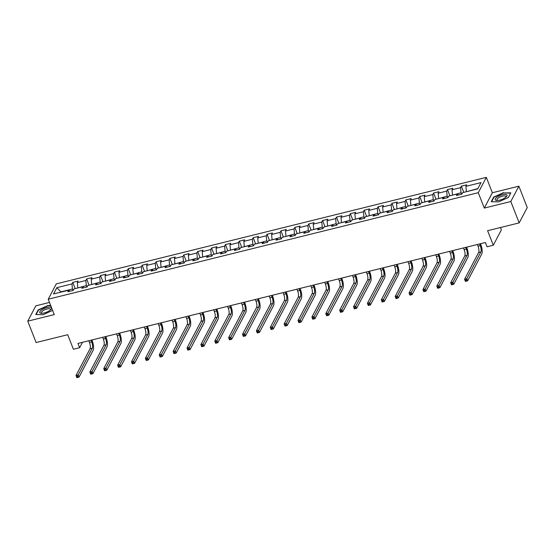 <?xml version="1.0" encoding="UTF-8"?>
<svg xmlns="http://www.w3.org/2000/svg" width="555" height="555" viewBox="0 0 555 555"><rect width="100%" height="100%" fill="white"/><g stroke="black" fill="none" stroke-linecap="round" stroke-linejoin="round"><path stroke-width="0.83" d="M49.492 302.44L35.818 305.826L27.75 321.165L36.124 342.539L67.71 334.714L73.399 349.248L79.629 347.707L82.466 342.31M486.333 177.357L56.298 283.876L48.229 299.214L478.264 192.696L486.333 177.357L492.361 192.745L484.3 208.083L510.808 201.514L518.876 186.182L492.361 192.745M518.876 186.182L527.25 207.549L519.182 222.888L487.602 230.707L493.298 245.241L501.366 229.902L500.437 227.529M510.808 201.514L519.182 222.888M69.923 291.222L68.667 290.223L67.87 291.736L73.204 290.411L74.002 288.898L82.542 286.782L81.745 288.295L87.086 286.977L87.884 285.457L96.424 283.348L95.626 284.861L100.961 283.536L101.759 282.023L110.299 279.907L109.501 281.42L114.843 280.102L115.634 278.589L124.174 276.473L123.383 277.986L128.718 276.661L129.516 275.148L138.056 273.032L137.258 274.545L142.6 273.226L143.391 271.714L151.931 269.598L151.14 271.111L156.475 269.786L157.273 268.273L165.813 266.157L165.015 267.67L170.35 266.351L171.148 264.839L179.688 262.723L178.89 264.236L184.232 262.91L185.023 261.398L193.57 259.282L192.772 260.795L198.107 259.476L198.905 257.964L207.445 255.848L206.647 257.36L211.989 256.035L212.78 254.523L221.32 252.407L220.529 253.919L225.864 252.601L226.662 251.089L235.202 248.973L234.404 250.485L239.739 249.16L240.537 247.648L249.077 245.532L248.279 247.044L253.621 245.726L254.419 244.214L262.959 242.098L262.161 243.61L267.496 242.285L268.294 240.773L276.834 238.657L276.036 240.169L281.378 238.851L282.169 237.339L290.709 235.223L289.918 236.735L295.253 235.41L296.051 233.898L304.591 231.782L303.793 233.294L309.135 231.976L309.926 230.464L318.466 228.348L317.675 229.86L323.01 228.535L323.808 227.023L332.348 224.907L331.55 226.419L336.885 225.101L337.683 223.589L346.223 221.473L345.425 222.985L350.767 221.66L351.565 220.148L360.105 218.032L359.307 219.544L364.642 218.226L365.44 216.714L373.98 214.598L373.182 216.11L378.524 214.785L379.315 213.273L387.855 211.157L387.064 212.669L392.399 211.351L393.197 209.839L401.737 207.723L400.939 209.235L406.281 207.91L407.072 206.398L415.612 204.282L414.821 205.794L420.156 204.476L420.954 202.963L429.494 200.848L428.696 202.36L434.031 201.035L434.829 199.523L443.369 197.407L442.571 198.919L447.913 197.601L448.704 196.088L457.251 193.972L456.453 195.485L461.788 194.16L462.586 192.647L477.709 188.901L481.019 182.602L465.902 186.348L466.693 184.836L461.358 186.161L463.786 192.349M68.667 290.223L53.544 293.963L56.853 287.663L71.977 283.917L72.774 282.405L75.203 288.6M461.358 186.161L460.56 187.673L452.02 189.789L452.818 188.27L447.476 189.595L446.685 191.107L438.145 193.223L438.936 191.711L433.601 193.036L432.803 194.548L424.263 196.664L425.061 195.145L419.726 196.47L418.928 197.982L410.388 200.098L411.186 198.586L405.844 199.911L405.046 201.423L396.506 203.539L397.304 202.02L391.969 203.345L391.171 204.857L382.631 206.973L383.429 205.461L378.087 206.786L377.296 208.298L368.756 210.414L369.547 208.895L364.212 210.22L363.414 211.732L354.874 213.848L355.672 212.336L350.33 213.654L349.539 215.174L340.999 217.282L341.79 215.77L336.455 217.095L335.657 218.608L327.117 220.724L327.915 219.211L322.58 220.529L321.782 222.049L313.242 224.158L314.04 222.645L308.698 223.97L307.907 225.483L299.36 227.599L300.158 226.086L294.823 227.404L294.025 228.924L285.485 231.033L286.283 229.52L280.941 230.845L280.15 232.358L271.61 234.474L272.401 232.961L267.066 234.279L266.268 235.792L257.728 237.908L258.526 236.395L253.191 237.72L252.393 239.233L243.853 241.349L244.651 239.836L239.309 241.154L238.511 242.667L229.971 244.783L230.769 243.27L225.434 244.595L224.636 246.108L216.096 248.224L216.894 246.711L211.552 248.029L210.761 249.542L202.221 251.658L203.012 250.145L197.677 251.471L196.879 252.983L188.339 255.099L189.137 253.586L183.795 254.905L183.004 256.417L174.464 258.533L175.255 257.021L169.92 258.346L169.122 259.858L160.582 261.974L161.38 260.462L156.045 261.78L155.247 263.292L146.707 265.408L147.505 263.896L142.163 265.221L141.365 266.733L132.825 268.849L133.623 267.337L128.288 268.655L127.49 270.167L118.95 272.283L119.748 270.771L114.406 272.096L113.615 273.608L105.075 275.724L105.866 274.212L100.531 275.53L99.733 277.042L91.193 279.158L91.991 277.646L86.649 278.971L85.859 280.483L77.318 282.599L78.109 281.087L72.774 282.405M493.298 245.241L487.068 246.788L485.396 242.507L77.957 343.427L79.629 347.707M77.887 287.934L86.323 285.561L86.899 287.018M83.805 287.788L82.542 286.782M77.318 282.599L77.783 287.677M85.859 280.483L86.323 285.561M91.762 284.5L100.205 282.12L100.774 283.584M97.68 284.347L96.424 283.348M91.193 279.158L91.665 284.236M99.733 277.042L100.205 282.12M105.644 281.059L114.08 278.686L114.656 280.143M111.562 280.913L110.299 279.907M105.075 275.724L105.54 280.802M113.615 273.608L114.08 278.686M119.519 277.625L127.962 275.245L128.531 276.709M125.437 277.472L124.174 276.473M118.95 272.283L119.415 277.361M127.49 270.167L127.962 275.245M133.401 274.184L141.837 271.811L142.406 273.268M139.319 274.038L138.056 273.032M132.825 268.849L133.297 273.927M141.365 266.733L141.837 271.811M147.276 270.75L155.712 268.37L156.288 269.834M153.194 270.597L151.931 269.598M146.707 265.408L147.172 270.486M155.247 263.292L155.712 268.37M161.158 267.309L169.594 264.936L170.163 266.393M167.069 267.163L165.813 266.157M160.582 261.974L161.054 267.052M169.122 259.858L169.594 264.936M175.033 263.875L183.469 261.495L184.045 262.959M180.951 263.722L179.688 262.723M174.464 258.533L174.929 263.611M183.004 256.417L183.469 261.495M188.908 260.434L197.351 258.061L197.92 259.518M194.826 260.288L193.57 259.282M188.339 255.099L188.811 260.177M196.879 252.983L197.351 258.061M202.79 257L211.226 254.62L211.802 256.084M208.708 256.847L207.445 255.848M202.221 251.658L202.686 256.736M210.761 249.542L211.226 254.62M216.665 253.559L225.101 251.186L225.677 252.643M222.583 253.413L221.32 252.407M216.096 248.224L216.561 253.302M224.636 246.108L225.101 251.186M230.547 250.125L238.983 247.745L239.552 249.209M236.458 249.972L235.202 248.973M229.971 244.783L230.443 249.861M238.511 242.667L238.983 247.745M244.422 246.684L252.858 244.311L253.434 245.768M250.34 246.538L249.077 245.532M243.853 241.349L244.318 246.427M252.393 239.233L252.858 244.311M258.297 243.25L266.74 240.87L267.309 242.334M264.215 243.097L262.959 242.098M257.728 237.908L258.2 242.986M266.268 235.792L266.74 240.87M272.179 239.809L280.615 237.436L281.191 238.893M278.097 239.663L276.834 238.657M271.61 234.474L272.075 239.552M280.15 232.358L280.615 237.436M286.054 236.375L294.497 233.995L295.066 235.459M291.972 236.222L290.709 235.223M285.485 231.033L285.957 236.111M294.025 228.924L294.497 233.995M299.936 232.933L308.372 230.561L308.948 232.018M305.854 232.788L304.591 231.782M299.36 227.599L299.832 232.677M307.907 225.483L308.372 230.561M313.811 229.499L322.247 227.12L322.823 228.584M319.729 229.347L318.466 228.348M313.242 224.158L313.707 229.236M321.782 222.049L322.247 227.12M327.693 226.065L336.129 223.686L336.698 225.143M333.604 225.913L332.348 224.907M327.117 220.724L327.589 225.802M335.657 218.608L336.129 223.686M341.568 222.624L350.004 220.245L350.58 221.709M347.486 222.472L346.223 221.473M340.999 217.282L341.464 222.361M349.539 215.174L350.004 220.245M355.443 219.19L363.886 216.811L364.455 218.275M361.361 219.038L360.105 218.032M354.874 213.848L355.346 218.927M363.414 211.732L363.886 216.811M369.325 215.749L377.761 213.37L378.337 214.834M375.242 215.597L373.98 214.598M368.756 210.414L369.221 215.486M377.296 208.298L377.761 213.37M383.2 212.315L391.643 209.936L392.212 211.4M389.117 212.163L387.855 211.157M382.631 206.973L383.096 212.052M391.171 204.857L391.643 209.936M397.082 208.874L405.518 206.502L406.087 207.958M402.999 208.729L401.737 207.723M396.506 203.539L396.978 208.611M405.046 201.423L405.518 206.502M410.957 205.44L419.393 203.061L419.969 204.524M416.874 205.288L415.612 204.282M410.388 200.098L410.853 205.177M418.928 197.982L419.393 203.061M424.839 201.999L433.275 199.627L433.844 201.083M430.749 201.853L429.494 200.848M424.263 196.664L424.735 201.736M432.803 194.548L433.275 199.627M438.714 198.565L447.15 196.186L447.725 197.649M444.631 198.412L443.369 197.407M438.145 193.223L438.61 198.301M446.685 191.107L447.15 196.186M452.589 195.124L461.032 192.751L461.6 194.208M458.506 194.978L457.251 193.972M452.02 189.789L452.491 194.861M460.56 187.673L461.032 192.751M466.471 191.69L477.883 188.575M465.902 186.348L466.366 191.426M484.3 208.083L478.264 192.696M27.75 321.165L54.258 314.602L48.229 299.214M73.017 290.459L72.448 288.995L60.884 291.861L56.853 287.663M71.977 283.917L72.448 288.995M447.476 189.595L449.904 195.79M433.601 193.036L436.029 199.224M419.726 196.47L422.154 202.665M405.844 199.911L408.272 206.099M391.969 203.345L394.397 209.54M378.087 206.786L380.515 212.974M364.212 210.22L366.64 216.415M350.33 213.654L352.758 219.849M336.455 217.095L338.883 223.29M322.58 220.529L325.008 226.724M308.698 223.97L311.126 230.165M294.823 227.404L297.251 233.6M280.941 230.845L283.369 237.041M267.066 234.279L269.494 240.475M253.191 237.72L255.612 243.916M239.309 241.154L241.737 247.35M225.434 244.595L227.862 250.791M211.552 248.029L213.98 254.225M197.677 251.471L200.105 257.666M183.795 254.905L186.223 261.1M169.92 258.346L172.348 264.541M156.045 261.78L158.473 267.975M142.163 265.221L144.591 271.416M128.288 268.655L130.716 274.85M114.406 272.096L116.834 278.291M100.531 275.53L102.959 281.725M86.649 278.971L89.078 285.166M503.482 192.641L493.679 197.08L491.251 201.701L498.626 201.881L508.422 197.448L510.85 192.828L503.607 192.96M50.706 305.527L48.001 305.465L38.205 309.898L35.77 314.519L43.144 314.699L52.621 310.411M493.846 197.504L493.679 197.08M38.371 310.321L38.205 309.898M477.369 244.498L478.035 246.191A4.877 1.665 -103.9 0 1 478.618 252.539L464.57 279.255L466.79 278.707L467.629 280.844L481.678 254.128A7.312 2.504 76.1 0 0 480.803 244.609L480.457 243.735M479.589 243.95L480.255 245.643A4.877 1.665 -103.9 0 1 480.838 251.991L466.089 280.053L465.201 280.275L465.534 281.128L466.429 280.906L466.089 280.053M466.429 280.906L467.629 280.844L465.402 281.392L464.57 279.255L465.201 280.275M496.822 197.323A6.341 2.137 -21.4 0 0 496.975 200.48A6.341 2.137 -21.4 0 0 505.418 197.538A6.341 2.137 -21.4 0 0 506.229 196.852A6.341 2.137 -21.4 0 0 504.724 194.389A6.341 2.137 -21.4 0 0 496.822 197.323M505.66 197.351A4.801 1.616 -21.4 0 0 505.896 196.463A4.801 1.616 -21.4 0 0 502.83 196.095A4.801 1.616 -21.4 0 0 498.168 198.135A4.801 1.616 -21.4 0 0 496.954 199.966A4.801 1.616 -21.4 0 0 497.731 200.459M510.649 193.216L508.325 197.49M491.64 201.708L493.978 197.254L503.475 192.96L510.614 193.133M44.22 312.944A6.341 2.137 -21.4 0 0 50.755 309.676A6.341 2.137 -21.4 0 0 47.057 307.56A6.341 2.137 -21.4 0 0 40.432 310.932A6.341 2.137 -21.4 0 0 41.493 313.304A6.341 2.137 -21.4 0 0 44.22 312.944M50.179 310.176A4.801 1.616 -21.4 0 0 50.415 309.281A4.801 1.616 -21.4 0 0 47.015 308.989A4.801 1.616 -21.4 0 0 41.472 312.784A4.801 1.616 -21.4 0 0 42.249 313.284M36.158 314.525L38.496 310.072L47.994 305.777L50.831 305.847M463.487 247.939L464.153 249.632A4.877 1.665 -103.9 0 1 464.736 255.98L450.688 282.696L452.915 282.141L453.747 284.278L467.803 257.562A7.312 2.504 76.1 0 0 466.921 248.043L466.582 247.169M465.714 247.384L466.38 249.084A4.877 1.665 -103.9 0 1 466.963 255.425L452.214 283.487L451.326 283.709L451.659 284.562L452.547 284.34L452.214 283.487M452.547 284.34L453.747 284.278L451.527 284.833L450.688 282.696L451.326 283.709M449.612 251.373L450.278 253.066A4.877 1.665 -103.9 0 1 450.861 259.414L436.813 286.13L439.033 285.582L439.872 287.719L453.921 261.003A7.312 2.504 76.1 0 0 453.046 251.484L452.707 250.61M451.839 250.825L452.498 252.518A4.877 1.665 -103.9 0 1 453.088 258.866L438.339 286.928L437.444 287.143L437.784 288.003L438.672 287.781L438.339 286.928M438.672 287.781L439.872 287.719L437.645 288.267L436.813 286.13L437.444 287.143M435.737 254.814L436.396 256.507A4.877 1.665 -103.9 0 1 436.986 262.855L422.931 289.571L425.158 289.016L425.997 291.153L440.046 264.437A7.312 2.504 76.1 0 0 439.165 254.918L438.825 254.044M437.957 254.259L438.623 255.952A4.877 1.665 -103.9 0 1 439.206 262.3L424.457 290.362L423.569 290.584L423.902 291.437L424.79 291.215L424.457 290.362M424.79 291.215L425.997 291.153L423.77 291.708L422.931 289.571L423.569 290.584M421.856 258.248L422.521 259.941A4.877 1.665 -103.9 0 1 423.104 266.289L409.056 293.005L411.283 292.457L412.115 294.594L426.171 267.878A7.312 2.504 76.1 0 0 425.29 258.359L424.95 257.485M424.082 257.7L424.741 259.393A4.877 1.665 -103.9 0 1 425.331 265.741L410.582 293.803L409.687 294.018L410.027 294.878L410.915 294.656L410.582 293.803M410.915 294.656L412.115 294.594L409.895 295.142L409.056 293.005L409.687 294.018M407.981 261.689L408.64 263.382A4.877 1.665 -103.9 0 1 409.229 269.73L395.181 296.446L397.401 295.891L398.24 298.028L412.289 271.312A7.312 2.504 76.1 0 0 411.415 261.793L411.068 260.919M410.2 261.134L410.866 262.827A4.877 1.665 -103.9 0 1 411.449 269.175L396.7 297.237L395.812 297.459L396.145 298.312L397.04 298.091L396.7 297.237M397.04 298.091L398.24 298.028L396.013 298.583L395.181 296.446L395.812 297.459M394.099 265.124L394.765 266.816A4.877 1.665 -103.9 0 1 395.347 273.164L381.299 299.88L383.526 299.332L384.358 301.469L398.414 274.753A7.312 2.504 76.1 0 0 397.533 265.234L397.193 264.36M396.325 264.575L396.991 266.268A4.877 1.665 -103.9 0 1 397.574 272.616L382.825 300.678L381.937 300.893L382.27 301.753L383.158 301.531L382.825 300.678M383.158 301.531L384.358 301.469L382.138 302.017L381.299 299.88L381.937 300.893M380.224 268.558L380.89 270.257A4.877 1.665 -103.9 0 1 381.472 276.605L367.424 303.321L369.644 302.766L370.483 304.903L384.532 278.187A7.312 2.504 76.1 0 0 383.658 268.669L383.311 267.794M382.444 268.01L383.11 269.702A4.877 1.665 -103.9 0 1 383.699 276.05L368.943 304.112L368.055 304.334L368.388 305.188L369.283 304.966L368.943 304.112M369.283 304.966L370.483 304.903L368.256 305.458L367.424 303.321L368.055 304.334M366.342 271.999L367.008 273.691A4.877 1.665 -103.9 0 1 367.597 280.039L353.542 306.755L355.769 306.207L356.608 308.344L370.657 281.628A7.312 2.504 76.1 0 0 369.776 272.11L369.436 271.235M368.569 271.45L369.235 273.143A4.877 1.665 -103.9 0 1 369.817 279.491L355.068 307.553L354.18 307.768L354.513 308.629L355.401 308.407L355.068 307.553M355.401 308.407L356.608 308.344L354.381 308.892L353.542 306.755L354.18 307.768M352.467 275.433L353.133 277.132A4.877 1.665 -103.9 0 1 353.715 283.48L339.667 310.196L341.887 309.641L342.726 311.778L356.775 285.062A7.312 2.504 76.1 0 0 355.901 275.544L355.561 274.67M354.694 274.885L355.353 276.577A4.877 1.665 -103.9 0 1 355.942 282.925L341.193 310.987L340.298 311.209L340.638 312.063L341.526 311.841L341.193 310.987M341.526 311.841L342.726 311.778L340.506 312.333L339.667 310.196L340.298 311.209M338.592 278.874L339.251 280.566A4.877 1.665 -103.9 0 1 339.84 286.914L325.785 313.63L328.012 313.082L328.851 315.219L342.9 288.503A7.312 2.504 76.1 0 0 342.019 278.985L341.679 278.111M340.812 278.326L341.478 280.018A4.877 1.665 -103.9 0 1 342.06 286.366L327.311 314.428L326.423 314.643L326.756 315.504L327.644 315.282L327.311 314.428M327.644 315.282L328.851 315.219L326.624 315.767L325.785 313.63L326.423 314.643M324.71 282.308L325.376 284.007A4.877 1.665 -103.9 0 1 325.958 290.355L311.91 317.072L314.137 316.517L314.969 318.653L329.025 291.937A7.312 2.504 76.1 0 0 328.144 282.419L327.804 281.545M326.937 281.76L327.603 283.452A4.877 1.665 -103.9 0 1 328.185 289.8L313.436 317.862L312.548 318.084L312.881 318.938L313.769 318.716L313.436 317.862M313.769 318.716L314.969 318.653L312.749 319.208L311.91 317.072L312.548 318.084M310.835 285.749L311.494 287.441A4.877 1.665 -103.9 0 1 312.083 293.789L298.035 320.506L300.255 319.957L301.094 322.094L315.143 295.378A7.312 2.504 76.1 0 0 314.269 285.86L313.922 284.986M313.055 285.201L313.721 286.893A4.877 1.665 -103.9 0 1 314.303 293.241L299.554 321.303L298.666 321.518L298.999 322.379L299.894 322.157L299.554 321.303M299.894 322.157L301.094 322.094L298.868 322.642L298.035 320.506L298.666 321.518M296.953 289.183L297.619 290.882A4.877 1.665 -103.9 0 1 298.201 297.23L284.153 323.947L286.38 323.392L287.212 325.528L301.268 298.812A7.312 2.504 76.1 0 0 300.387 289.294L300.047 288.42M299.18 288.635L299.846 290.327A4.877 1.665 -103.9 0 1 300.428 296.675L285.679 324.737L284.791 324.959L285.124 325.813L286.012 325.591L285.679 324.737M286.012 325.591L287.212 325.528L284.993 326.083L284.153 323.947L284.791 324.959M283.078 292.624L283.744 294.317A4.877 1.665 -103.9 0 1 284.326 300.664L270.278 327.381L272.498 326.833L273.337 328.969L287.386 302.253A7.312 2.504 76.1 0 0 286.512 292.728L286.165 291.861M285.298 292.076L285.964 293.768A4.877 1.665 -103.9 0 1 286.553 300.116L271.797 328.178L270.909 328.394L271.249 329.254L272.137 329.032L271.797 328.178M272.137 329.032L273.337 328.969L271.111 329.517L270.278 327.381L270.909 328.394M269.196 296.058L269.862 297.757A4.877 1.665 -103.9 0 1 270.451 304.105L256.396 330.822L258.623 330.267L259.462 332.403L273.511 305.687A7.312 2.504 76.1 0 0 272.63 296.169L272.29 295.295M271.423 295.51L272.089 297.202A4.877 1.665 -103.9 0 1 272.671 303.55L257.922 331.613L257.034 331.834L257.367 332.688L258.255 332.466L257.922 331.613M258.255 332.466L259.462 332.403L257.236 332.958L256.396 330.822L257.034 331.834M255.321 299.499L255.987 301.192A4.877 1.665 -103.9 0 1 256.57 307.539L242.521 334.256L244.741 333.708L245.581 335.844L259.629 309.128A7.312 2.504 76.1 0 0 258.755 299.603L258.415 298.736M257.548 298.944L258.207 300.644A4.877 1.665 -103.9 0 1 258.796 306.991L244.047 335.053L243.152 335.269L243.492 336.129L244.38 335.907L244.047 335.053M244.38 335.907L245.581 335.844L243.361 336.392L242.521 334.256L243.152 335.269M241.446 302.933L242.105 304.633A4.877 1.665 -103.9 0 1 242.695 310.98L228.639 337.697L230.866 337.142L231.706 339.278L245.754 312.562A7.312 2.504 76.1 0 0 244.88 303.044L244.533 302.17M243.666 302.385L244.332 304.078A4.877 1.665 -103.9 0 1 244.915 310.425L230.165 338.488L229.277 338.71L229.61 339.563L230.505 339.341L230.165 338.488M230.505 339.341L231.706 339.278L229.479 339.833L228.639 337.697L229.277 338.71M227.564 306.374L228.23 308.067A4.877 1.665 -103.9 0 1 228.813 314.414L214.764 341.131L216.991 340.583L217.824 342.719L231.879 316.003A7.312 2.504 76.1 0 0 230.998 306.478L230.658 305.611M229.791 305.819L230.457 307.519A4.877 1.665 -103.9 0 1 231.04 313.866L216.29 341.929L215.402 342.144L215.735 343.004L216.623 342.782L216.29 341.929M216.623 342.782L217.824 342.719L215.604 343.267L214.764 341.131L215.402 342.144M213.689 309.808L214.355 311.508A4.877 1.665 -103.9 0 1 214.938 317.855L200.889 344.572L203.109 344.017L203.949 346.153L217.997 319.437A7.312 2.504 76.1 0 0 217.123 309.919L216.776 309.045M215.909 309.26L216.575 310.953A4.877 1.665 -103.9 0 1 217.158 317.3L202.408 345.363L201.52 345.585L201.853 346.438L202.748 346.216L202.408 345.363M202.748 346.216L203.949 346.153L201.722 346.708L200.889 344.572L201.52 345.585M199.807 313.249L200.473 314.942A4.877 1.665 -103.9 0 1 201.056 321.289L187.007 348.006L189.234 347.458L190.067 349.594L204.122 322.878A7.312 2.504 76.1 0 0 203.241 313.353L202.901 312.479M202.034 312.694L202.7 314.394A4.877 1.665 -103.9 0 1 203.283 320.741L188.533 348.804L187.645 349.019L187.978 349.872L188.867 349.657L188.533 348.804M188.867 349.657L190.067 349.594L187.847 350.143L187.007 348.006L187.645 349.019M185.932 316.683L186.598 318.383A4.877 1.665 -103.9 0 1 187.181 324.731L173.132 351.44L175.352 350.892L176.192 353.029L190.24 326.312A7.312 2.504 76.1 0 0 189.366 316.794L189.019 315.92M188.159 316.135L188.818 317.828A4.877 1.665 -103.9 0 1 189.408 324.175L174.658 352.238L173.764 352.46L174.103 353.313L174.992 353.091L174.658 352.238M174.992 353.091L176.192 353.029L173.965 353.584L173.132 351.44L173.764 352.46M172.057 320.124L172.716 321.817A4.877 1.665 -103.9 0 1 173.306 328.165L159.25 354.881L161.477 354.333L162.317 356.47L176.365 329.753A7.312 2.504 76.1 0 0 175.484 320.228L175.144 319.354M174.277 319.569L174.943 321.269A4.877 1.665 -103.9 0 1 175.526 327.616L160.777 355.672L159.889 355.894L160.222 356.747L161.11 356.532L160.777 355.672M161.11 356.532L162.317 356.47L160.09 357.018L159.25 354.881L159.889 355.894M158.175 323.558L158.841 325.258A4.877 1.665 -103.9 0 1 159.424 331.606L145.375 358.315L147.595 357.767L148.435 359.904L162.49 333.187A7.312 2.504 76.1 0 0 161.609 323.669L161.269 322.795M160.402 323.01L161.061 324.703A4.877 1.665 -103.9 0 1 161.651 331.051L146.902 359.113L146.007 359.335L146.347 360.188L147.235 359.966L146.902 359.113M147.235 359.966L148.435 359.904L146.215 360.459L145.375 358.315L146.007 359.335M144.3 326.999L144.959 328.692A4.877 1.665 -103.9 0 1 145.549 335.04L131.493 361.756L133.72 361.208L134.56 363.345L148.608 336.628A7.312 2.504 76.1 0 0 147.734 327.103L147.387 326.229M146.52 326.444L147.186 328.144A4.877 1.665 -103.9 0 1 147.769 334.492L133.02 362.547L132.132 362.769L132.465 363.622L133.36 363.407L133.02 362.547M133.36 363.407L134.56 363.345L132.333 363.893L131.493 361.756L132.132 362.769M130.418 330.433L131.084 332.133A4.877 1.665 -103.9 0 1 131.667 338.481L117.618 365.19L119.845 364.642L120.678 366.779L134.733 340.062A7.312 2.504 76.1 0 0 133.852 330.544L133.512 329.67M132.645 329.885L133.311 331.578A4.877 1.665 -103.9 0 1 133.894 337.926L119.145 365.988L118.257 366.21L118.59 367.063L119.478 366.841L119.145 365.988M119.478 366.841L120.678 366.779L118.458 367.327L117.618 365.19L118.257 366.21M116.543 333.874L117.209 335.567A4.877 1.665 -103.9 0 1 117.792 341.915L103.743 368.631L105.963 368.083L106.803 370.22L120.851 343.503A7.312 2.504 76.1 0 0 119.977 333.978L119.63 333.104M118.763 333.319L119.429 335.019A4.877 1.665 -103.9 0 1 120.019 341.367L105.263 369.422L104.375 369.644L104.708 370.497L105.603 370.282L105.263 369.422M105.603 370.282L106.803 370.22L104.576 370.768L103.743 368.631L104.375 369.644M102.661 337.308L103.327 339.008A4.877 1.665 -103.9 0 1 103.917 345.349L89.861 372.065L92.088 371.517L92.928 373.654L106.976 346.937A7.312 2.504 76.1 0 0 106.095 337.419L105.755 336.545M104.888 336.76L105.554 338.453A4.877 1.665 -103.9 0 1 106.137 344.801L91.388 372.863L90.5 373.085L90.833 373.938L91.721 373.716L91.388 372.863M91.721 373.716L92.928 373.654L90.701 374.202L89.861 372.065L90.5 373.085M88.786 340.749L89.452 342.442A4.877 1.665 -103.9 0 1 90.035 348.79L75.986 375.506L78.206 374.951L79.046 377.095L93.094 350.378A7.312 2.504 76.1 0 0 92.22 340.853L91.88 339.979M91.013 340.194L91.672 341.894A4.877 1.665 -103.9 0 1 92.262 348.242L77.513 376.297L76.618 376.519L76.958 377.372L77.846 377.157L77.513 376.297M77.846 377.157L79.046 377.095L76.826 377.643L75.986 375.506L76.618 376.519M480.255 245.643L478.035 246.191M480.838 251.991L478.618 252.539M466.38 249.084L464.153 249.632M466.963 255.425L464.736 255.98M452.498 252.518L450.278 253.066M453.088 258.866L450.861 259.414M438.623 255.952L436.396 256.507M439.206 262.3L436.986 262.855M424.741 259.393L422.521 259.941M425.331 265.741L423.104 266.289M410.866 262.827L408.64 263.382M411.449 269.175L409.229 269.73M396.991 266.268L394.765 266.816M397.574 272.616L395.347 273.164M383.11 269.702L380.89 270.257M383.699 276.05L381.472 276.605M369.235 273.143L367.008 273.691M369.817 279.491L367.597 280.039M355.353 276.577L353.133 277.132M355.942 282.925L353.715 283.48M341.478 280.018L339.251 280.566M342.06 286.366L339.84 286.914M327.603 283.452L325.376 284.007M328.185 289.8L325.958 290.355M313.721 286.893L311.494 287.441M314.303 293.241L312.083 293.789M299.846 290.327L297.619 290.882M300.428 296.675L298.201 297.23M285.964 293.768L283.744 294.317M286.553 300.116L284.326 300.664M272.089 297.202L269.862 297.757M272.671 303.55L270.451 304.105M258.207 300.644L255.987 301.192M258.796 306.991L256.57 307.539M244.332 304.078L242.105 304.633M244.915 310.425L242.695 310.98M230.457 307.519L228.23 308.067M231.04 313.866L228.813 314.414M216.575 310.953L214.355 311.508M217.158 317.3L214.938 317.855M202.7 314.394L200.473 314.942M203.283 320.741L201.056 321.289M188.818 317.828L186.598 318.383M189.408 324.175L187.181 324.731M174.943 321.269L172.716 321.817M175.526 327.616L173.306 328.165M161.061 324.703L158.841 325.258M161.651 331.051L159.424 331.606M147.186 328.144L144.959 328.692M147.769 334.492L145.549 335.04M133.311 331.578L131.084 332.133M133.894 337.926L131.667 338.481M119.429 335.019L117.209 335.567M120.019 341.367L117.792 341.915M105.554 338.453L103.327 339.008M106.137 344.801L103.917 345.349M91.672 341.894L89.452 342.442M92.262 348.242L90.035 348.79"/></g></svg>
